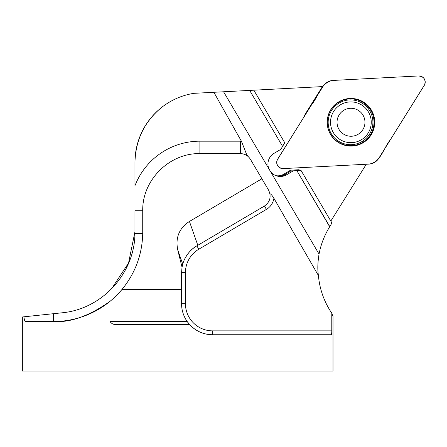 <?xml version="1.0" encoding="UTF-8"?>
<svg xmlns="http://www.w3.org/2000/svg" width="447" height="447" viewBox="0 0 447 447"><rect width="100%" height="100%" fill="white"/><g stroke="black" fill="none" stroke-linecap="round" stroke-linejoin="round"><path stroke-width="0.67" d="M332.981 316.398L331.786 313.179L331.786 330.869C331.763 333.238 331.585 334.535 331.244 334.753L212.627 334.753A31.066 31.066 0 0 1 181.56 303.686L181.56 289.511L121.953 289.511C135.262 273.229 142.185 254.572 142.727 233.546L142.727 210.76C142.085 180.208 169.335 152.963 199.887 153.6L240.413 153.6C244.772 153.751 248.113 155.662 250.454 159.339L261.897 178.772L189.433 221.455C179.174 228.166 175.274 237.653 177.744 249.923L182.035 267.211L181.56 272.62L181.56 289.511M189.528 324.461C195.87 331.199 203.569 334.63 212.627 334.753A31.066 31.066 0 0 1 187.075 321.354L189.528 324.461L116.801 324.461C113.773 324.824 111.493 323.79 109.973 321.354L187.075 321.354M121.953 289.511A89.311 89.311 0 0 1 53.422 321.549L53.422 313.705L61.937 312.811L23.926 316.806C24.272 319.89 24.848 321.471 25.647 321.549L53.422 321.549C70.414 322.723 89.266 315.995 109.973 301.367L109.973 321.354M333.004 316.398L333.004 371.06L22.35 371.06L22.35 316.973L23.926 316.806M111.465 288.98L128.54 263.048L134.96 231.714L134.944 233.49C134.692 273.547 101.877 309.235 61.937 312.811M240.413 153.6L240.413 141.174L199.887 141.174A69.587 69.587 0 0 0 134.96 185.728L134.96 162.362C135.581 140.241 144.219 122.132 160.881 108.034M322.427 86.595L253.823 90.193L284.717 142.705L282.605 146.409L249.661 90.411L223.578 91.775L319.052 254.092C317.672 262.434 317.465 269.58 318.42 275.531A79.326 79.214 177 0 0 331.786 313.179M134.96 162.362A69.894 69.894 0 0 1 193.897 93.334L223.578 91.775M268.904 168.843A12.427 12.41 -93 0 1 274.056 153.343L280.738 149.404L282.605 146.409L249.661 90.411L253.823 90.193M182.035 267.211L182.739 264.138C182.929 262.383 187.276 250.996 196.859 245.856L264.445 206.045C270.172 201.854 271.547 196.535 268.569 190.092L261.897 178.772M318.42 275.531A514.268 12.427 -120.5 0 1 273.899 198.244C272.122 195.361 270.809 193.875 269.966 193.791L270.022 194.082M247.727 156.187L246.157 153.533L247.699 156.159M248.303 156.679L246.437 153.992L241.414 141.196A514.268 12.427 -120.5 0 1 213.889 92.283M319.052 254.092A79.214 79.108 87 0 1 329.696 226.791L296.853 170.631L301.015 170.413L331.914 222.93L329.797 226.629L296.853 170.631L290.857 170.944L284.175 174.889A12.427 12.41 -93 0 1 279.761 176.459M293.333 170.815L286.656 174.755A12.427 12.41 -93 0 1 270.614 171.749M330.825 221.081L366.294 164.245M177.744 249.923L182.739 264.138A31.066 31.066 0 0 1 196.859 245.856L197.809 245.291L189.433 221.455M134.944 233.49L142.727 233.546M142.727 210.76L134.96 210.76L134.96 231.714M276 175.682A11.65 11.633 87 0 0 283.744 174.218L290.589 170.184L299.132 169.731L299.579 170.486M299.132 169.731L298.747 170.53M290.589 170.184L290.857 170.944M363.025 115.175A13.98 13.958 87 0 0 338.848 115.387A13.98 13.958 87 0 0 351.124 136.251A13.98 13.958 87 0 0 363.025 115.175M368.429 111.934A20.389 20.361 87 0 0 330.556 123.344A20.389 20.361 87 0 0 351.957 142.638A20.389 20.361 87 0 0 368.429 111.934M324.969 83.969A11.661 11.65 87 0 0 322.075 87.126L305.072 114.382L303.653 117.483M283.18 168.597L368.92 164.105A12.427 12.41 87 0 0 378.799 158.283L424.287 85.371A6.169 6.157 -93 0 0 418.744 75.951L333.004 80.443A12.427 12.41 87 0 0 323.131 86.265L277.637 159.171A6.169 6.157 -93 0 0 283.18 168.597M352.208 146.046A23.803 23.769 87 0 0 370.898 109.308A23.803 23.769 87 0 0 329.78 111.465A23.803 23.769 87 0 0 352.208 146.046M368.92 164.105C380.878 162.507 383.409 148.102 390.17 140.056L424.684 84.634C425.879 79.326 423.767 76.437 418.342 75.968L333.004 80.438C321.047 82.047 318.521 96.44 311.755 104.492L277.241 159.914C276.056 165.289 278.213 168.178 283.716 168.575L368.92 164.105M240.413 141.174A24.077 24.077 0 0 1 241.414 141.196M286.656 174.755L284.175 174.889L283.744 174.218M273.899 198.244A15.533 15.533 0 0 1 266.412 209.392L198.826 249.202A27.183 27.183 0 0 0 185.444 272.62L185.444 303.686A27.183 27.183 0 0 0 212.627 330.869L331.786 330.869M182.739 264.138A31.066 31.066 0 0 1 196.859 245.856L198.826 249.202M109.973 301.367A89.311 89.311 0 0 1 53.422 321.549M212.627 330.869L212.627 334.753M199.887 141.174L199.887 153.6M266.412 209.392L264.445 206.045M185.444 272.62L181.56 272.62M185.444 303.686L181.56 303.686M349.431 98.927A23.395 23.361 87 0 0 327.327 123.512A23.395 23.361 87 0 0 351.884 145.655A23.395 23.361 87 0 0 373.988 121.064A23.395 23.361 87 0 0 349.431 98.927M349.364 99.927A22.4 22.372 87 0 0 331.775 134.497A22.4 22.372 87 0 0 370.468 132.468A22.4 22.372 87 0 0 349.364 99.927M322.723 86.919L322.075 87.126M351.459 142.66L351.957 142.638M349.325 101.944L349.822 101.922"/></g></svg>
